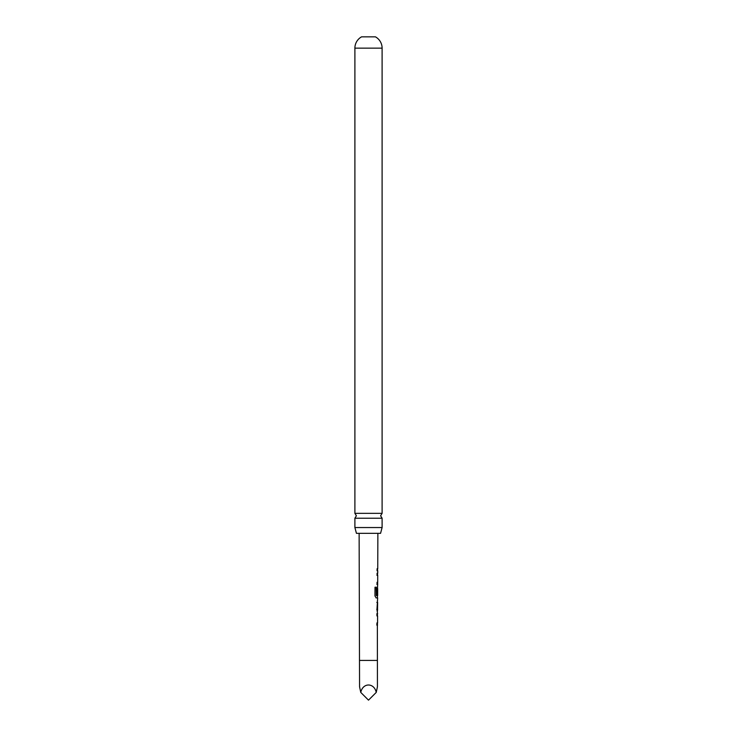 <?xml version="1.0" encoding="UTF-8"?>
<svg xmlns="http://www.w3.org/2000/svg" width="737" height="737" viewBox="0 0 737 737"><rect width="100%" height="100%" fill="white"/><g stroke="black" fill="none" stroke-linecap="round" stroke-linejoin="round"><path stroke-width="1.11" d="M382.107 518.212L354.893 518.212L356.404 515.78L354.893 513.348L354.893 48.145A12.907 12.907 0 0 1 361.554 36.85L375.446 36.85A12.907 12.907 0 0 1 382.107 48.145L382.107 513.348L380.596 515.78L382.107 518.212L382.107 527.545L380.568 533.33L356.432 533.33L354.893 527.545L382.107 527.545M376.727 625.031L377.556 625.031L376.911 625.031L376.911 622.94L377.565 622.94L377.584 615.929L376.939 615.92L376.948 613.838L377.593 613.847L376.966 609.527L377.648 597.928L376.202 597.919L374.976 595.966L375.013 587.214L376.312 587.214L376.285 595.468L377.657 595.607L377.676 588.587L377.556 594.658L377.022 594.658L377.694 584.367L377.049 584.367L377.058 582.285L377.703 582.285L377.722 575.265L377.086 575.265L377.086 573.183L377.731 573.183L377.74 570.816L377.095 570.816L377.104 568.734L377.74 568.734L377.869 533.33M377.362 624.921L377.436 686.746L376.238 692.412C374.184 682.536 362.816 682.536 360.762 692.412L359.564 686.746L359.131 533.33M377.556 594.658L377.022 594.658M377.123 570.816L377.74 570.816M377.574 586.735L377.482 588.587M377.003 602.369L377.63 602.378L377.528 609.398L377.63 602.378M377.611 609.398L376.976 609.398M377.353 625.031L377.482 622.94M354.893 513.348L382.107 513.348M354.893 527.545L354.893 518.212M377.694 584.367L377.63 582.285M360.762 692.412L368.5 700.15L376.238 692.412M377.528 573.183L377.528 575.265L376.902 575.265M377.381 584.367L376.865 584.367M376.146 587.214L376.358 595.607M377.335 597.919L376.027 597.919M377.362 594.658L376.837 594.658L377.362 594.658L377.574 588.734M377.418 595.607L377.445 597.919M376.819 602.369L377.353 602.378L377.528 609.398M377.335 609.398L376.791 609.398M376.764 613.838L377.473 613.847M359.564 660.435L377.436 660.435M354.893 48.145L382.107 48.145M377.537 570.816L377.547 568.734M377.584 609.398L377.399 611.378M377.436 602.369L377.445 600.388M377.39 615.92L377.399 613.847"/></g></svg>
